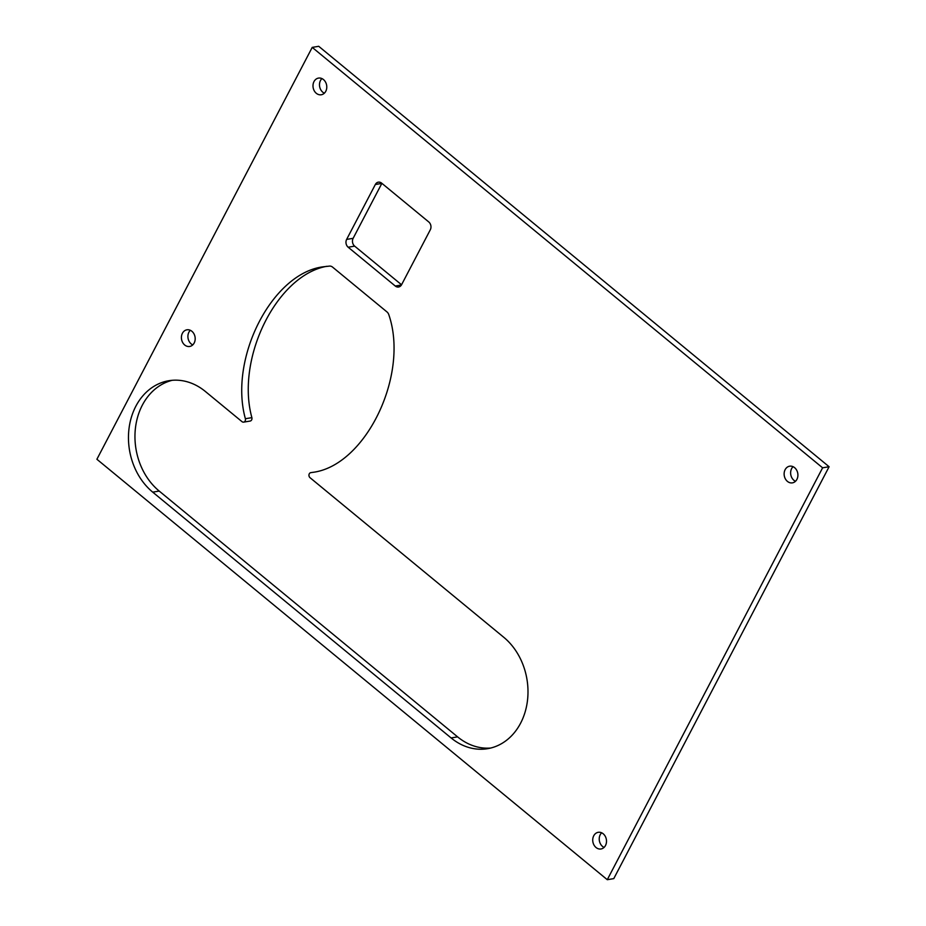 <?xml version="1.0" encoding="UTF-8"?>
<svg xmlns="http://www.w3.org/2000/svg" width="926" height="926" viewBox="0 0 926 926"><rect width="100%" height="100%" fill="white"/><g stroke="black" fill="none" stroke-linecap="round" stroke-linejoin="round"><path stroke-width="1.39" d="M190.339 330.293A8.45 6.852 -99.4 0 0 191.207 343.928A8.45 6.852 -99.4 0 0 192.758 344.9M184.714 345.004A8.45 6.852 -99.4 0 0 189.68 346.463A8.45 6.852 -99.4 0 0 195.05 337.018A8.45 6.852 -99.4 0 0 186.913 329.806A8.45 6.852 -99.4 0 0 181.508 336.126A8.45 6.852 -99.4 0 0 184.714 345.004M310.835 472.642A2.813 2.28 -99.4 0 0 310.06 477.723L503.732 637.262A61.926 50.224 -99.4 0 1 527.241 702.313A61.926 50.224 -99.4 0 1 487.539 748.694A61.926 50.224 -99.4 0 1 451.101 737.941L152.721 492.146A61.926 50.224 -99.4 0 1 129.212 427.106A61.926 50.224 -99.4 0 1 168.914 380.713A61.926 50.224 -99.4 0 1 205.352 391.466L241.987 421.643A2.813 2.28 -99.4 0 0 245.378 418.726C228.56 358.096 272.36 272.881 323.475 266.769L329.656 266.086A5.625 4.561 -99.4 0 1 332.561 267.105L386.952 311.912A5.625 4.561 -99.4 0 1 388.862 314.852C409.535 375.25 365.342 466.229 312.305 472.422L310.789 472.654M312.224 47.376L96.894 459.261L607.282 879.7L822.612 467.815L312.224 47.376L318.718 46.3L829.106 466.739L613.776 878.624L607.282 879.7M596.031 847.51A8.45 6.852 -99.4 0 0 600.997 848.98A8.45 6.852 -99.4 0 0 606.368 839.523A8.45 6.852 -99.4 0 0 598.231 832.312A8.45 6.852 -99.4 0 0 592.825 838.643A8.45 6.852 -99.4 0 0 596.031 847.51M787.424 481.393A8.45 6.852 -99.4 0 0 792.401 482.863A8.45 6.852 -99.4 0 0 797.772 473.406A8.45 6.852 -99.4 0 0 789.635 466.195A8.45 6.852 -99.4 0 0 784.229 472.526A8.45 6.852 -99.4 0 0 787.424 481.393M316.298 93.294A8.45 6.852 -99.4 0 0 321.264 94.765A8.45 6.852 -99.4 0 0 326.647 85.308A8.45 6.852 -99.4 0 0 318.509 78.097A8.45 6.852 -99.4 0 0 313.092 84.428A8.45 6.852 -99.4 0 0 316.298 93.294M375.343 184.494L346.637 239.406A5.625 4.561 -99.4 0 0 348.164 247.219L395.275 286.03A5.625 4.561 -99.4 0 0 398.597 287.002A5.625 4.561 -99.4 0 0 401.595 284.687L430.312 229.764A5.625 4.561 -99.4 0 0 428.773 221.962L381.662 183.151A5.625 4.561 -99.4 0 0 378.352 182.167A5.625 4.561 -99.4 0 0 375.343 184.494L381.836 183.417L353.13 238.329A5.625 4.561 -99.4 0 0 354.658 246.142L401.548 284.768M601.657 832.798A8.45 6.852 -99.4 0 0 602.525 846.433A8.45 6.852 -99.4 0 0 604.076 847.417M793.061 466.681A8.45 6.852 -99.4 0 0 793.929 480.316A8.45 6.852 -99.4 0 0 795.48 481.3M321.924 78.583A8.45 6.852 -99.4 0 0 322.792 92.218A8.45 6.852 -99.4 0 0 324.343 93.202M326.716 266.318C276.712 275.3 235.563 358.512 251.884 417.649L245.378 418.726M243.642 422.129L250.136 421.052A2.813 2.28 -99.4 0 0 251.884 417.649M172.19 380.308A61.926 50.224 -99.4 0 0 135.451 427.997A61.926 50.224 -99.4 0 0 159.214 491.069L457.594 736.865A61.926 50.224 -99.4 0 0 490.768 748.034M822.612 467.815L829.106 466.739M353.13 238.329L346.637 239.406M159.214 491.069L152.721 492.146M457.594 736.865L451.101 737.941M401.409 285.011L395.275 286.03M354.658 246.142L348.164 247.219"/></g></svg>
